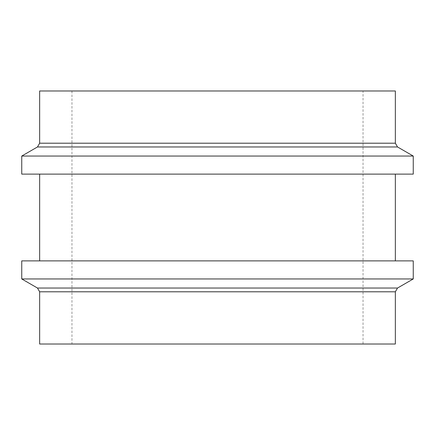 <?xml version="1.0" encoding="UTF-8"?>
<svg xmlns="http://www.w3.org/2000/svg" width="435" height="435" viewBox="0 0 435 435"><rect width="100%" height="100%" fill="white"/><g stroke="black" fill="none" stroke-linecap="round" stroke-linejoin="round"><path stroke-width="0.33" stroke-dasharray="2.17 1.63" d="M21.75 260.88L413.25 260.88M395.355 260.88L39.645 260.88L395.355 260.88M395.355 174.12L39.645 174.12L395.355 174.12M363.04 344.025L71.96 344.025L363.04 344.025L363.04 90.975L71.96 90.975L363.04 90.975M39.645 344.025L395.355 344.025M21.75 278.955L413.25 278.955M21.75 174.12L413.25 174.12M39.645 90.975L395.355 90.975M21.75 156.045L413.25 156.045M39.645 291.793L395.355 291.793M37.475 288.035L397.525 288.035M39.645 143.207L395.355 143.207M37.475 146.965L397.525 146.965M71.96 90.975L71.96 344.025"/><path stroke-width="0.65" d="M413.25 278.955L413.25 260.88L21.75 260.88L21.75 278.955L413.25 278.955L397.525 288.035L37.475 288.035L21.75 278.955M395.355 174.12L395.355 260.88M397.525 288.035L395.355 291.793L395.355 344.025L39.645 344.025L39.645 291.793L37.475 288.035M413.25 156.045L413.25 174.12L21.75 174.12L21.75 156.045L413.25 156.045L397.525 146.965L37.475 146.965L21.75 156.045M397.525 146.965L395.355 143.207L395.355 90.975L39.645 90.975L39.645 143.207L37.475 146.965M395.355 291.793L39.645 291.793M395.355 143.207L39.645 143.207M39.645 174.12L39.645 260.88"/></g></svg>

